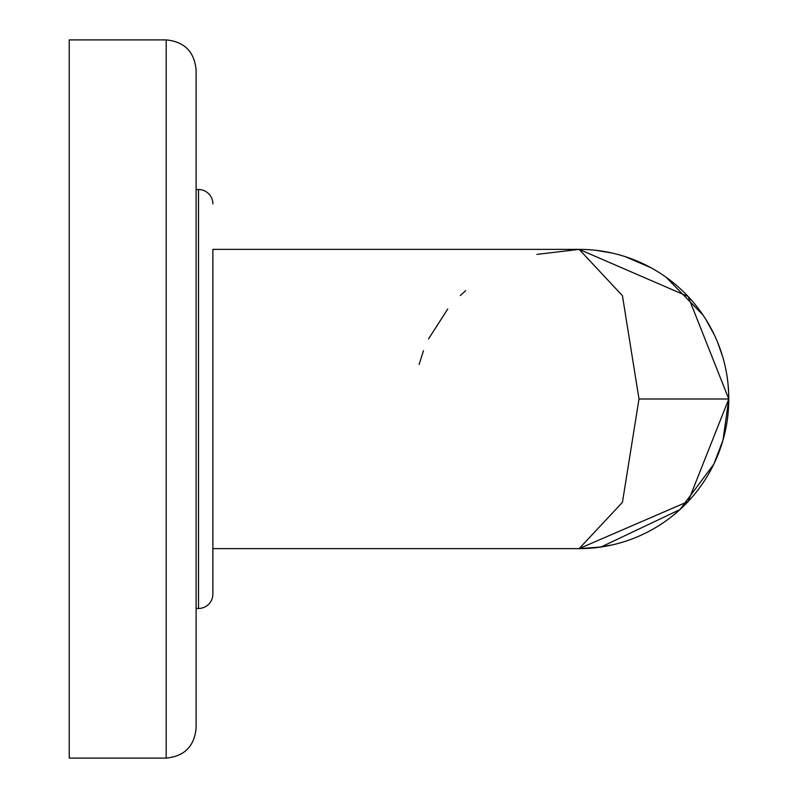 <?xml version="1.0" encoding="UTF-8"?>
<svg xmlns="http://www.w3.org/2000/svg" width="798" height="798" viewBox="0 0 798 798"><rect width="100%" height="100%" fill="white"/><g stroke="black" fill="none" stroke-linecap="round" stroke-linejoin="round"><path stroke-width="1.2" d="M656.954 271.19A149.625 149.625 0 0 0 579.149 249.375L212.867 249.375L212.867 594.111L212.867 548.625L579.149 548.625A149.625 149.625 0 0 0 656.764 526.919A149.625 149.625 0 0 1 579.149 548.625A149.625 149.625 0 0 0 728.774 399A149.625 149.625 0 0 1 705.402 479.289A149.625 149.625 0 0 0 693.412 302.402A149.625 149.625 0 0 1 710.918 328.118A149.625 149.625 0 0 0 693.412 302.402A149.625 149.625 0 0 1 710.918 328.118L710.509 327.36M657.213 526.64A149.625 149.625 0 0 0 663.088 522.86A149.625 149.625 0 0 1 657.213 526.64L656.954 526.81M536.914 254.392L579.149 249.375A149.625 149.625 0 0 1 670.49 280.487A149.625 149.625 0 0 0 579.149 249.375L622.44 295.689L638.999 399L622.44 502.321L579.149 548.625A149.625 149.625 0 0 0 711.397 329.015A149.625 149.625 0 0 1 728.774 399L688.165 296.517L579.149 249.375A149.625 149.625 0 0 1 670.49 280.487A149.625 149.625 0 0 0 657.223 271.36M692.744 301.614A149.625 149.625 0 0 0 683.098 291.38A149.625 149.625 0 0 1 692.744 301.614A149.625 149.625 0 0 0 683.098 291.38A149.625 149.625 0 0 1 692.744 301.614M682.589 290.891A149.625 149.625 0 0 0 671.856 281.564A149.625 149.625 0 0 1 682.589 290.891A149.625 149.625 0 0 0 671.856 281.564A149.625 149.625 0 0 1 682.589 290.891M711.397 329.015A149.625 149.625 0 0 1 728.774 399L688.155 501.493L579.149 548.625L601.004 547.019L679.946 509.583L713.811 464.217L722.978 440.227L728.774 399.08M728.694 403.838L728.145 412.666M726.12 427.06L725.801 428.656M722.569 441.653L717.492 456.007M703.976 481.503L702.878 483.139M683.098 506.62L682.589 507.109M628.495 540.256L627.777 540.505M611.956 544.984L595.677 547.707M465.683 290.681L460.356 295.519M447.748 309.016L428.536 338.901M423.479 350.711L419.13 364.417M595.677 250.293L611.956 253.016M670.919 280.816L672.125 281.764M692.455 301.285L693.013 301.923M702.948 314.961L705.402 318.711M717.482 341.983L722.559 356.337M725.821 369.434L726.12 370.94M728.145 385.334L728.664 393.284M212.867 203.889A14.364 14.364 0 0 0 198.502 189.525L198.502 608.475L196.108 608.475M212.867 594.111A14.364 14.364 0 0 1 198.502 608.475M196.108 189.525L198.502 189.525M196.108 728.175C194.333 746.349 184.358 756.324 166.184 758.1L166.184 39.9L69.227 39.9L69.227 758.1L166.184 758.1C184.358 756.324 194.333 746.349 196.108 728.175L196.108 69.825C194.333 51.651 184.358 41.676 166.184 39.9C184.358 41.676 194.333 51.651 196.108 69.825M638.999 399L728.774 399M727.357 378.461L726.838 375.01M722.519 356.187L722.17 355.05M714.27 334.741L705.542 318.921M702.888 314.881L666.051 277.195M651.008 267.759L625.462 256.727M603.946 251.44L600.136 250.851"/></g></svg>
